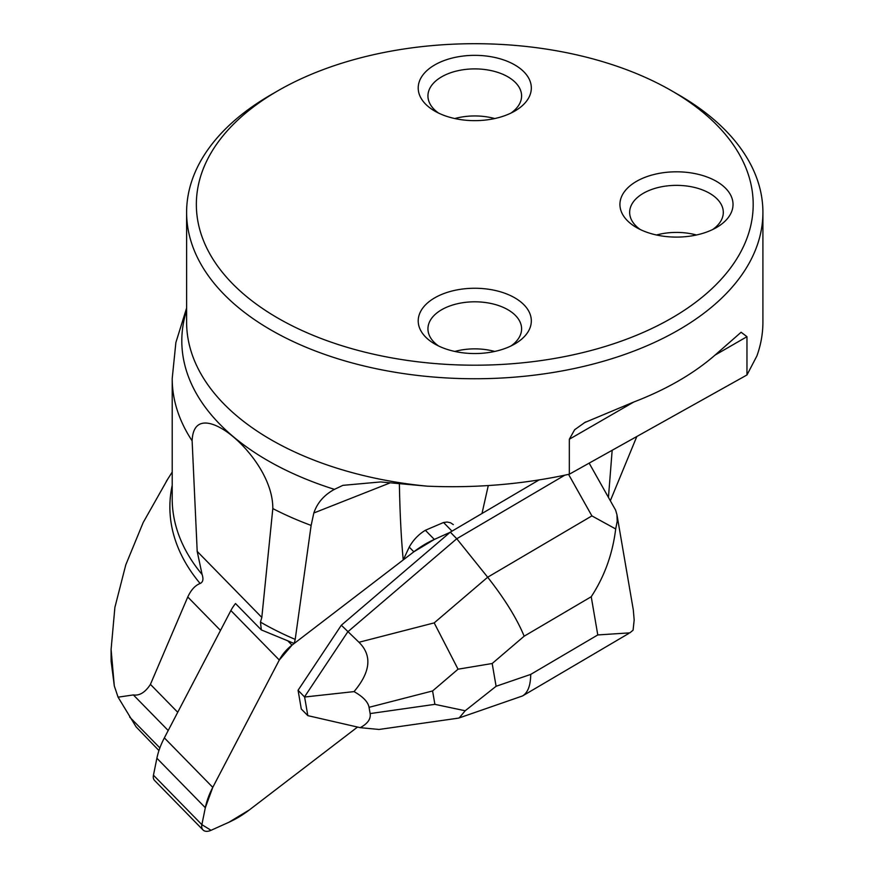 <?xml version="1.0" encoding="UTF-8"?>
<svg xmlns="http://www.w3.org/2000/svg" width="874" height="874" viewBox="0 0 874 874"><rect width="100%" height="100%" fill="white"/><g stroke="black" fill="none" stroke-linecap="round" stroke-linejoin="round"><path stroke-width="1.31" d="M203.008 829.95A11.526 6.905 135.6 0 0 211.06 830.3L228.955 822.237A72.039 43.143 135.6 0 0 249.429 809.87L357.542 727.048L249.429 809.87L228.955 822.237L211.06 830.3L201.872 824.663L205.324 807.718L212.775 787.354L279.298 660.034L292.003 645.143L413.85 551.8L434.334 539.433L450.099 532.332L434.334 539.433A72.039 43.143 135.6 0 0 413.85 551.8L292.003 645.143A28.82 17.251 135.6 0 0 279.298 660.034L212.775 787.354A72.039 43.143 135.6 0 0 205.324 807.718L201.872 824.663A11.526 6.905 135.6 0 0 203.008 829.95L154.578 780.471A11.526 6.905 -44.4 0 1 153.453 775.183L156.894 758.239A72.039 43.143 -44.4 0 1 164.356 737.875L230.878 610.555A28.82 17.251 -44.4 0 1 235.51 603.541L261.315 629.903L294.188 643.472L295.204 639.386A302.557 174.68 180 0 1 260.463 622.102L261.315 629.903M608.468 497.153L612.171 450.274M539.061 479.935L481.989 513.508L488.271 485.583M589.152 463.133L615.613 510.132L616.968 514.808L617.208 521.275L615.689 528.967C612.63 553.93 604.48 576.523 591.228 596.734L524.16 636.196C516.916 618.617 504.757 598.963 487.67 577.222L456.763 538.745L450.307 532.157L341.33 625.227L358.974 642.27L434.192 622.889L487.67 577.222L591.895 515.9L615.689 528.967M220.499 630.427L187.768 596.986L150.426 684.375C145.237 692.372 139.556 695.89 133.372 694.928L118.077 697.179L136.104 726.873L158.948 750.569M187.768 596.986C191.013 589.961 195.12 585.46 200.113 583.482C203.008 582.193 203.664 579.2 202.102 574.502L197.196 551.396L192.127 440.835C193.23 412.626 217.233 423.136 233.325 436.88C249.483 450.252 272.994 479.564 272.819 508.581L261.818 617.426L260.463 622.102M671.647 90.787L678.53 94.753A288.158 166.366 180 0 1 762.915 212.393A288.158 166.366 180 0 1 585.034 366.086A288.158 166.366 180 0 1 271.016 330.022A288.158 166.366 180 0 1 186.61 212.393A288.158 166.366 180 0 1 271.006 94.753L277.888 90.787A278.424 160.75 180 0 1 671.647 90.787A278.424 160.75 180 0 1 671.647 318.114A278.424 160.75 180 0 1 277.888 318.114A278.424 160.75 180 0 1 277.888 90.787M569.335 439.24L574.622 429.757L584.717 422.546L633.901 401.964L569.335 439.24L569.335 474.211C522.903 484.305 475.467 488.282 427.036 486.152L380.693 481.945L342.914 485.343L334.436 489.364A292.954 169.141 180 0 1 186.61 310.39M714.998 355.139L741.119 332.251L746.964 336.687L714.998 355.139A288.158 166.366 180 0 1 633.901 401.964M762.915 212.393L762.915 322.091A288.158 166.366 180 0 1 756.884 355.969L746.964 374.968L746.964 336.687M746.964 374.968L569.335 474.211M118.077 697.179L114.308 685.992L111.107 661.039L111.085 649.295L114.308 685.992M167.863 478.886L143.183 522.543L125.78 564.844L114.887 607.408L111.107 649.295M389.618 483.082L313.821 512.994L311.133 525.427L295.204 639.386M610.402 500.584L636.818 436.508M313.821 512.994C317.295 502.801 324.167 494.924 334.436 489.364M399.385 484.141C399.91 513.027 401.188 538.297 403.231 559.939L294.188 643.472M453.322 524.619L450.536 522.761L447.182 522.029L443.544 522.499L425.365 530.278C418.624 534.353 413.249 539.957 409.24 547.091L403.231 559.939M434.782 111.085A56.548 32.644 0 0 0 514.753 111.085A56.548 32.644 0 0 0 514.753 64.905A56.548 32.644 0 0 0 434.782 64.905A56.548 32.644 0 0 0 434.782 111.085L434.782 111.085M636.49 227.535L636.49 227.535A56.548 32.644 180 0 1 636.49 181.366A56.548 32.644 180 0 1 716.462 181.366A56.548 32.644 180 0 1 716.462 227.535A56.548 32.644 180 0 1 636.49 227.535M434.782 343.985A56.548 32.644 0 0 0 514.753 343.985A56.548 32.644 0 0 0 514.753 297.816A56.548 32.644 0 0 0 434.782 297.816A56.548 32.644 0 0 0 434.782 343.985L434.782 343.985M656.505 234.997A46.825 27.039 180 0 1 696.447 234.997M640.249 229.523A46.825 27.039 180 0 1 629.651 212.393A46.825 27.039 180 0 1 658.559 187.418A46.825 27.039 180 0 1 709.579 193.274A46.825 27.039 180 0 1 723.301 212.393A46.825 27.039 180 0 1 712.692 229.523M454.797 118.536A46.825 27.039 180 0 1 494.739 118.536M438.54 113.063A46.825 27.039 180 0 1 427.943 95.932A46.825 27.039 180 0 1 456.851 70.958A46.825 27.039 180 0 1 507.881 76.814A46.825 27.039 180 0 1 521.592 95.932A46.825 27.039 180 0 1 510.995 113.063M454.797 351.446A46.825 27.039 180 0 1 494.739 351.446M438.54 345.973A46.825 27.039 180 0 1 427.943 328.843A46.825 27.039 180 0 1 456.851 303.868A46.825 27.039 180 0 1 507.881 309.724A46.825 27.039 180 0 1 521.592 328.843A46.825 27.039 180 0 1 510.995 345.973M457.605 718.253L379.01 729.462L360.23 727.671L307.823 715.642L301.29 709.011L298.067 690.274L304.622 697.026L354.036 691.607C370.642 671.877 372.291 655.434 358.974 642.27M564.801 475.183L456.763 538.745L347.786 631.815L304.523 696.873M307.823 715.642L304.622 697.026M481.989 513.508L450.307 532.157M341.33 625.227L298.067 690.274M354.036 691.607C363.071 696.72 368.074 701.953 369.057 707.317L370.128 713.577C370.991 718.931 367.692 723.628 360.23 727.671M459.626 717.773L522.576 695.933C527.896 692.612 530.605 685.434 530.726 674.4L597.783 634.939L629.881 632.852L633.082 630.165L634.174 620.005L633.322 610.008L616.968 514.808M458.085 718.177L459.211 717.915L465.187 710.759L434.891 704.346L432.586 690.952L458.052 669.2L434.192 622.889M458.052 669.2L492.182 663.508L496.093 686.276L465.187 710.759M452.011 531.152L443.544 522.499M425.365 530.278L434.334 539.433M287.819 640.861L292.003 645.143M413.85 551.8L409.24 547.091M279.298 660.034L230.878 610.555M164.356 737.875L212.775 787.354M153.453 775.183L201.872 824.663M205.324 807.718L156.894 758.239M133.372 694.928L168.201 730.511M129.68 717.051L159.876 747.904M150.426 684.375L177.728 712.277M261.818 617.426L197.196 551.396M427.036 486.152A288.158 166.366 180 0 1 271.016 439.72A288.158 166.366 180 0 1 186.61 322.091L186.61 212.393M200.113 583.482A304.895 176.024 180 0 1 172.211 485.31M311.133 525.427A302.557 174.68 180 0 1 272.819 508.581M192.127 440.835A302.557 174.68 180 0 1 172.211 378.508L172.211 498.792A302.557 174.68 180 0 0 202.102 574.502M496.093 686.276L530.726 674.4M597.783 634.939L591.228 596.734M524.16 636.196L492.182 663.508M591.895 515.9L568.57 474.374M370.128 713.577L434.891 704.346M432.586 690.952L369.057 707.317M172.211 472.069L166.421 481.17M186.61 308.052L175.882 342.521L172.211 378.508M584.717 422.557L585.875 421.891M628.712 633.497L522.576 695.933"/></g></svg>
